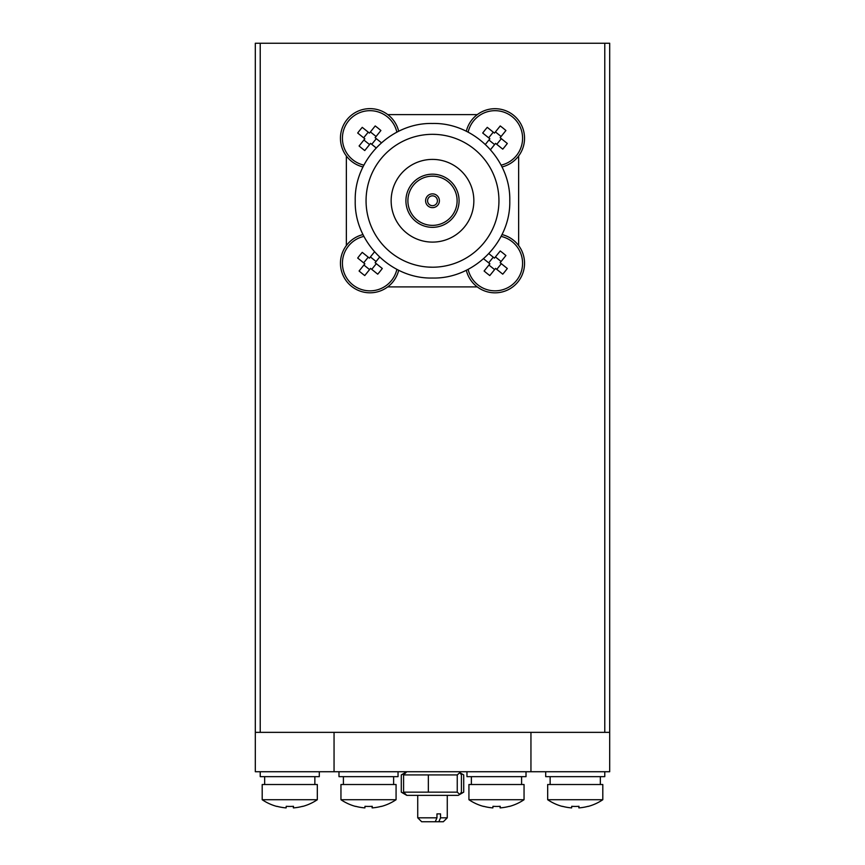<?xml version="1.0" encoding="UTF-8"?>
<svg xmlns="http://www.w3.org/2000/svg" width="865" height="865" viewBox="0 0 865 865"><rect width="100%" height="100%" fill="white"/><g stroke="black" fill="none" stroke-linecap="round" stroke-linejoin="round"><path stroke-width="1.3" d="M609.695 732.352L604.776 732.352L604.776 43.25L609.695 43.25L609.695 771.731L255.305 771.731L255.305 43.25L260.224 43.25L260.224 732.352L255.305 732.352M530.948 771.731L530.948 732.352L334.052 732.352L334.052 771.731M404.333 773.559L401.284 774.932L401.284 792.156L404.333 793.529M401.284 774.932L402.16 774.402L401.284 774.932M457.25 792.156L403.587 792.156L403.587 774.932L457.25 774.932L459.812 772.65L461.413 774.932L461.413 792.156L459.812 794.438L457.25 792.156L457.25 774.932M403.587 774.932L406.777 771.731L402.16 774.402M403.587 792.156L406.777 795.357L402.16 792.686L406.777 795.357L458.223 795.357L459.812 794.438M428.348 792.156L428.348 774.932M459.812 772.65L463.716 774.932L463.716 792.156L460.45 793.843M462.84 774.402L460.45 773.245M363.008 234.577A29.529 29.529 0 0 0 350.141 285.136A29.529 29.529 0 0 0 398.689 270.248M398.689 131.275A29.529 29.529 0 0 0 340.486 139.676A29.529 29.529 0 0 0 363.008 166.945M501.992 166.945A29.529 29.529 0 0 0 523.336 129.891A29.529 29.529 0 0 0 466.311 131.275M466.311 270.248A29.529 29.529 0 0 0 524.45 265.62A29.529 29.529 0 0 0 501.992 234.577M526.017 771.731L526.017 776.651L466.959 776.651L466.959 771.731M398.041 771.731L398.041 776.651L338.983 776.651L338.983 771.731M319.293 771.731L319.293 776.651L260.224 776.651L260.224 771.731M604.776 771.731L604.776 776.651L545.707 776.651L545.707 771.731M417.73 795.357L417.73 817.814L436.966 817.814L436.966 813.879L440.534 813.879L436.966 813.879M440.534 813.879L440.534 817.814L447.27 817.814L447.27 795.357M501.073 236.383A27.561 27.561 0 0 1 509.593 286.661A27.561 27.561 0 0 1 468.127 269.339M488.855 253.64L494.456 258.148L500.24 250.969A48.267 21.539 38.8 0 1 505.917 255.543L500.132 262.722L507.312 268.496A48.267 21.539 128.8 0 1 502.749 274.173L495.569 268.388L489.785 275.567A48.267 21.539 -141.2 0 1 484.108 271.005L489.893 263.825L483.578 258.743M468.127 132.183A27.561 27.561 0 0 1 512.296 116.775A27.561 27.561 0 0 1 501.073 165.139M485.373 144.401L489.893 138.8L482.713 133.015A48.267 21.539 -51.2 0 1 487.276 127.35L494.456 133.124L500.24 125.944A48.267 21.539 38.8 0 1 505.917 130.518L500.132 137.697L507.312 143.471A48.267 21.539 128.8 0 1 502.749 149.148L495.569 143.374L490.487 149.677M363.927 165.139A27.561 27.561 0 0 1 345.167 126.258A27.561 27.561 0 0 1 396.873 132.183M376.145 147.883L370.544 143.374L364.76 150.553A48.267 21.539 -141.2 0 1 359.083 145.98L364.868 138.8L357.688 133.015A48.267 21.539 -51.2 0 1 362.251 127.35L369.431 133.124L375.215 125.944A48.267 21.539 38.8 0 1 380.892 130.518L375.107 137.697L381.422 142.768M396.873 269.339A27.561 27.561 0 0 1 342.497 265.306A27.561 27.561 0 0 1 363.927 236.383M379.627 257.11L375.107 262.722L382.287 268.496A48.267 21.539 128.8 0 1 377.724 274.173L370.544 268.388L364.76 275.567A48.267 21.539 -141.2 0 1 359.083 271.005L364.868 263.825L357.688 258.04A48.267 21.539 -51.2 0 1 362.251 252.364L369.431 258.148L374.513 251.845M483.567 806.429L483.654 806.31A49.089 49.089 90 0 0 492.877 807.888L492.953 806.31A48.267 43.196 0.9 0 0 500.24 806.31L500.165 807.888A49.089 49.089 90 0 0 509.377 806.31L509.409 806.429A49.219 49.219 0 0 0 524.049 799.714L468.927 799.714A49.219 49.219 0 0 0 483.567 806.429L483.654 806.321A49.089 49.089 -90 0 0 492.812 807.888L492.812 807.878M355.591 806.429L355.677 806.31A49.089 49.089 90 0 0 364.9 807.888L364.976 806.31A48.267 43.196 0.9 0 0 372.264 806.31L372.188 807.888A49.089 49.089 90 0 0 381.4 806.31L381.433 806.429A49.219 49.219 0 0 0 396.073 799.714L340.951 799.714A49.219 49.219 0 0 0 355.591 806.429L355.677 806.321A49.089 49.089 -90 0 0 364.835 807.888L364.835 807.878M276.832 806.429L276.93 806.31A49.089 49.089 90 0 0 286.142 807.888L286.218 806.31A48.267 43.196 0.9 0 0 293.505 806.31L293.43 807.888A49.089 49.089 90 0 0 302.642 806.31L302.674 806.429A49.219 49.219 0 0 0 317.325 799.714L262.192 799.714A49.219 49.219 0 0 0 276.832 806.429L276.919 806.321A49.089 49.089 -90 0 0 286.088 807.888L286.088 807.878M588.168 806.429A49.219 49.219 0 0 0 602.808 799.714L547.675 799.714A49.219 49.219 0 0 0 562.326 806.429L562.412 806.31A49.089 49.089 90 0 0 571.635 807.888L571.711 806.31A48.267 43.196 0.9 0 0 578.988 806.31L578.912 807.888A49.089 49.089 90 0 0 588.135 806.31L588.081 806.321M571.57 807.878L571.57 807.888A49.089 49.089 -90 0 1 562.401 806.321L562.326 806.429M578.912 807.878A49.089 49.089 -90 0 1 578.858 807.888L578.782 806.321M575.247 806.429A48.267 43.196 -0.9 0 1 571.7 806.321M547.675 799.714L547.675 784.523L602.808 784.523L602.808 799.714M293.43 807.878A49.089 49.089 -90 0 1 293.365 807.888L293.3 806.321M289.753 806.429A48.267 43.196 -0.9 0 1 286.218 806.321M262.192 799.714L262.192 784.523L317.325 784.523L317.325 799.714M372.188 807.878A49.089 49.089 -90 0 1 372.123 807.888L372.047 806.321M368.512 806.429A48.267 43.196 -0.9 0 1 364.976 806.321M340.951 799.714L340.951 784.523L396.073 784.523L396.073 799.714M500.165 807.878A49.089 49.089 -90 0 1 500.1 807.888L500.024 806.321M496.488 806.429A48.267 43.196 -0.9 0 1 492.953 806.321M468.927 799.714L468.927 784.523L524.049 784.523L524.049 799.714M432.5 174.179A26.577 26.577 0 0 1 455.52 214.044A26.577 26.577 0 0 1 409.48 214.044A26.577 26.577 0 0 1 432.5 174.179M432.5 225.365A24.609 24.609 0 0 1 411.189 188.451A24.609 24.609 0 0 1 453.811 188.451A24.609 24.609 0 0 1 432.5 225.365M432.5 207.654A6.888 6.888 0 0 1 426.532 197.317A6.888 6.888 0 0 1 438.469 197.317A6.888 6.888 0 0 1 432.5 207.654M432.5 205.686A4.92 4.92 0 0 1 428.24 198.301A4.92 4.92 0 0 1 436.76 198.301A4.92 4.92 0 0 1 432.5 205.686M432.5 242.103A41.347 41.347 0 0 0 468.311 180.082A41.347 41.347 0 0 0 396.689 180.082A41.347 41.347 0 0 0 432.5 242.103M432.5 278.033C391.196 279.103 354.142 242.038 355.223 200.745C354.163 159.452 391.218 122.419 432.5 123.479C473.804 122.419 510.858 159.474 509.777 200.777C510.837 242.07 473.782 279.103 432.5 278.033M432.5 267.209A66.454 66.454 0 0 0 490.044 167.54A66.454 66.454 0 0 0 374.956 167.54A66.454 66.454 0 0 0 432.5 267.209L428.326 267.08M432.5 134.313L436.674 134.443M440.826 134.832L442.685 135.091M604.776 43.25L260.224 43.25M604.776 732.352L260.224 732.352M387.704 286.899L477.296 286.899M518.643 245.552L518.643 155.97M387.704 114.623L477.296 114.623M346.357 245.552L346.357 155.97M500.165 806.31L500.165 807.888M500.1 807.888L500.1 806.31M372.188 806.31L372.188 807.888M372.123 807.888L372.123 806.31M293.43 806.31L293.43 807.888M293.365 807.888L293.365 806.31M578.912 806.31L578.912 807.888M578.858 807.888L578.858 806.31M371.745 269.361L376.318 263.684M368.231 257.175L363.657 262.852M376.08 261.511L370.404 256.937M363.895 265.036L369.571 269.599M371.745 144.336L376.318 138.67M368.231 132.15L363.657 137.827M376.08 136.486L370.404 131.923M363.895 140.011L369.571 144.574M496.769 144.336L501.343 138.67M493.255 132.15L488.682 137.827M501.105 136.486L495.429 131.923M488.92 140.011L494.596 144.574M496.769 269.361L501.343 263.684M493.255 257.175L488.682 262.852M501.105 261.511L495.429 256.937M488.92 265.036L494.596 269.599M447.27 817.814L443.334 821.75L438.825 821.75L440.534 817.814M436.966 817.814L435.268 821.75L438.825 821.75M435.268 821.75L421.666 821.75L417.73 817.814M458.223 795.357L462.84 792.686L458.223 795.357M471.382 776.651L471.382 784.523M521.595 776.651L521.595 784.523M343.405 776.651L343.405 784.523M393.618 776.651L393.618 784.523M264.658 776.651L264.658 784.523M314.86 776.651L314.86 784.523M550.14 776.651L550.14 784.523M600.342 776.651L600.342 784.523"/></g></svg>
